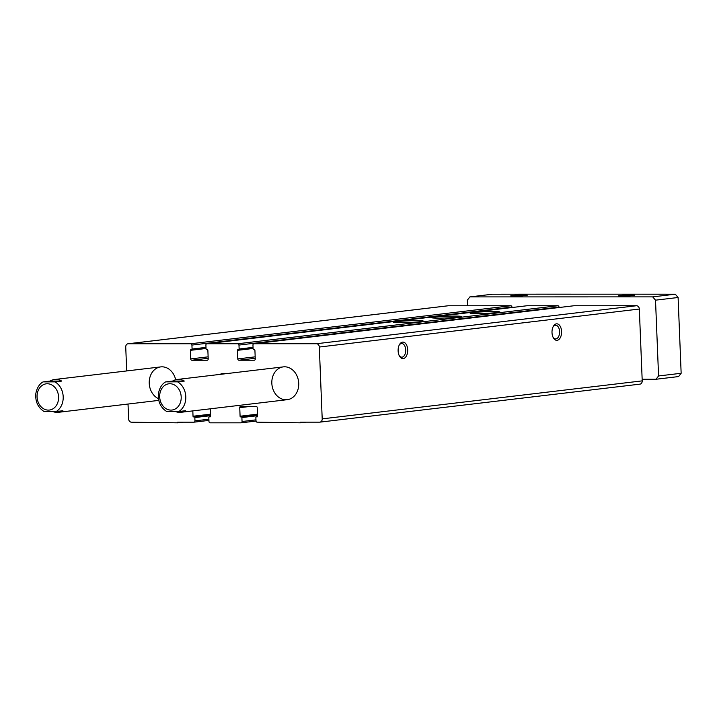 <?xml version="1.0" encoding="UTF-8"?>
<svg xmlns="http://www.w3.org/2000/svg" width="717" height="717" viewBox="0 0 717 717"><rect width="100%" height="100%" fill="white"/><g stroke="black" fill="none" stroke-linecap="round" stroke-linejoin="round"><path stroke-width="1.08" d="M399.199 345.11A6.829 3.961 -90 0 1 401.744 343.524A6.829 3.961 -90 0 1 405.714 350.344A6.829 3.961 -90 0 1 401.744 357.174A6.829 3.961 -90 0 1 399.208 355.587M398.123 350.918A8.254 4.795 -90 0 1 399.486 344.563A8.254 4.795 -90 0 1 406.288 344.492A8.254 4.795 -90 0 1 406.297 356.206A8.254 4.795 -90 0 1 399.486 356.134A8.254 4.795 -90 0 1 398.123 350.918M552.009 332.643A8.254 4.795 -90 0 1 553.372 326.289A8.254 4.795 -90 0 1 560.174 326.217A8.254 4.795 -90 0 1 560.174 337.931A8.254 4.795 -90 0 1 553.372 337.859A8.254 4.795 -90 0 1 552.009 332.643M573.797 305.774A1.317 1.075 83.2 0 1 574.003 305.747L636.517 305.738A3.307 2.68 83.2 0 1 639.331 309.036L642.217 380.87A3.307 2.68 83.2 0 1 639.923 384.151A3.307 2.68 83.2 0 1 639.663 384.16M127.223 370.877L126.658 370.124L125.735 347.055A3.307 2.68 83.2 0 1 128.029 343.775A3.307 2.68 83.2 0 1 128.289 343.766L190.803 343.757A1.317 1.075 83.2 0 1 191.923 345.074L192.084 349.027A0.663 0.538 83.2 0 1 191.573 349.681L190.901 349.681A0.663 0.538 83.2 0 0 190.39 350.344L190.731 358.912A1.317 1.075 83.2 0 0 191.86 360.23L207.186 360.23A1.317 1.075 83.2 0 0 208.208 358.912L207.867 350.344A0.663 0.538 83.2 0 0 207.303 349.681L206.63 349.681A0.663 0.538 83.2 0 1 206.066 349.027L205.904 345.065A1.317 1.075 83.2 0 1 206.926 343.748L237.847 343.748A1.317 1.075 83.2 0 1 238.976 345.065L239.137 349.018A0.663 0.538 83.2 0 1 238.627 349.681L237.954 349.681A0.663 0.538 83.2 0 0 237.444 350.335L237.784 358.903A1.317 1.075 83.2 0 0 238.913 360.221L254.239 360.221A1.317 1.075 83.2 0 0 255.261 358.903L254.92 350.335A0.663 0.538 83.2 0 0 254.356 349.672L253.684 349.672A0.663 0.538 83.2 0 1 253.119 349.018L252.958 345.065A1.317 1.075 83.2 0 1 253.979 343.748L316.493 343.73A3.307 2.68 83.2 0 1 319.316 347.028L322.202 418.862A3.307 2.68 83.2 0 1 319.899 422.143A3.307 2.68 83.2 0 1 319.648 422.161L300.289 422.161L300.315 422.824L305.872 422.161M300.315 422.824L257.134 422.17A1.317 1.075 83.2 0 1 256.005 420.852L255.87 417.554A0.663 0.538 83.2 0 1 256.381 416.9L257.161 416.882M210.215 408.824L210.511 416.245A0.663 0.538 83.2 0 1 210 416.9L209.328 416.9A0.663 0.538 83.2 0 0 208.817 417.563L208.979 421.515A1.317 1.075 83.2 0 0 210.108 422.833L241.029 422.833A1.317 1.075 83.2 0 0 242.05 421.515L241.889 417.554A0.663 0.538 83.2 0 0 241.324 416.9L240.652 416.9A0.663 0.538 83.2 0 1 240.087 416.236L239.747 407.668A1.317 1.075 83.2 0 1 240.769 406.351L256.094 406.351A1.317 1.075 83.2 0 1 257.224 407.668L257.564 416.236A0.663 0.538 83.2 0 1 257.053 416.9M192.819 410.886L193.034 416.245L210.431 414.184M183.265 422.179L177.708 422.842L177.682 422.179L193.948 422.179A1.317 1.075 83.2 0 0 194.97 420.861L194.836 417.563A0.663 0.538 83.2 0 0 194.271 416.909L193.599 416.909A0.663 0.538 83.2 0 1 193.034 416.245M177.708 422.842L131.435 422.188A3.307 2.68 83.2 0 1 128.612 418.898L128.02 404.047M447.793 305.827A3.307 2.68 83.2 0 1 448.053 305.783A3.307 2.68 83.2 0 1 448.304 305.765L510.818 305.756A1.317 1.075 83.2 0 1 511.947 307.073L511.965 307.53M526.744 305.783A1.317 1.075 83.2 0 1 526.95 305.756L557.871 305.747A1.317 1.075 83.2 0 1 559 307.064L559.018 307.521M399.817 322.686A14.86 0.834 177.7 0 1 393.579 322.256A14.86 0.834 177.7 0 1 408.394 320.831A14.86 0.834 177.7 0 1 423.281 321.064A14.86 0.834 177.7 0 1 415.251 322.121A14.86 0.834 177.7 0 1 399.817 322.686M438.096 318.133A14.86 0.834 177.7 0 1 431.858 317.712A14.86 0.834 177.7 0 1 446.673 316.287A14.86 0.834 177.7 0 1 461.56 316.52A14.86 0.834 177.7 0 1 453.529 317.577A14.86 0.834 177.7 0 1 438.096 318.133M476.375 313.589A14.86 0.834 177.7 0 1 470.137 313.168A14.86 0.834 177.7 0 1 484.961 311.743A14.86 0.834 177.7 0 1 499.839 311.976A14.86 0.834 177.7 0 1 491.808 313.033A14.86 0.834 177.7 0 1 476.375 313.589M225.649 373.727A9.913 8.048 -96.8 0 0 220.119 374.391M175.665 379.768A16.518 13.408 -96.8 0 0 160.733 366.898A16.518 13.408 -96.8 0 0 149.27 381.068A16.518 13.408 -96.8 0 0 158.466 398.679M298.72 383.281A16.518 13.408 -96.8 0 0 283.332 366.88A16.518 13.408 -96.8 0 0 271.958 384.859A16.518 13.408 -96.8 0 0 287.23 399.683A16.518 13.408 -96.8 0 0 298.72 383.281M553.085 326.835A6.829 3.961 -90 0 1 555.63 325.249A6.829 3.961 -90 0 1 559.601 332.079A6.829 3.961 -90 0 1 555.63 338.899A6.829 3.961 -90 0 1 553.085 337.313M467.538 305.765L467.314 300.199L469.868 296.901L652.703 296.874L655.517 300.172L658.564 375.959L656.01 379.257L642.154 379.257M172.6 381.068A16.518 13.408 83.2 0 1 177.108 379.49A16.518 13.408 83.2 0 1 184.314 381.068L177.619 381.856L165.896 381.865L172.6 381.068L184.314 381.068M287.23 399.683L180.998 412.293A16.518 13.408 83.2 0 0 185.506 410.724L178.811 411.513A16.518 13.408 -96.8 0 0 185.802 396.689A16.518 13.408 -96.8 0 0 177.619 381.856M180.998 412.293A16.518 13.408 83.2 0 1 175.799 411.666M167.088 411.522L178.811 411.513M49.993 381.085L43.298 381.883L55.012 381.883L61.716 381.085L49.993 381.085A16.518 13.408 83.2 0 1 54.501 379.517A16.518 13.408 83.2 0 1 61.716 381.085M158.78 400.391L58.4 412.311A16.518 13.408 83.2 0 0 62.908 410.742L56.204 411.54A16.518 13.408 -96.8 0 0 63.195 396.707A16.518 13.408 -96.8 0 0 55.012 381.883M58.4 412.311A16.518 13.408 83.2 0 1 53.201 411.683M44.221 411.621C37.956 407.615 35.169 401.583 35.85 393.516C37.302 385.549 41.64 382.591 43.029 381.928L43.298 381.883M44.49 411.54L56.204 411.54M652.703 296.874L675.289 294.194L541.236 294.167L492.454 294.221L469.868 296.901M621.756 296.085A8.254 0.466 177.7 0 1 618.305 295.87A8.254 0.466 177.7 0 1 626.524 295.054A8.254 0.466 177.7 0 1 634.778 295.216A8.254 0.466 177.7 0 1 630.126 295.789A8.254 0.466 177.7 0 1 621.756 296.085M514.214 296.103A8.254 0.466 177.7 0 1 510.755 295.888A8.254 0.466 177.7 0 1 518.974 295.072A8.254 0.466 177.7 0 1 527.237 295.234A8.254 0.466 177.7 0 1 522.576 295.807A8.254 0.466 177.7 0 1 514.214 296.103M658.564 375.959L681.15 373.279L678.103 297.492L675.289 294.194M655.517 300.172L678.103 297.492M656.01 379.257L678.596 376.568L681.15 373.279M319.316 347.028L639.331 309.036M322.202 418.862L642.217 380.87M256.381 416.9L257.358 416.783M239.747 407.668L250.86 406.351M240.087 416.236L257.484 414.175M240.652 416.9L257.511 414.901M241.324 416.9L257.52 414.973M241.889 417.554L257.546 415.699M242.05 421.515L255.96 419.857M241.235 422.806L256.023 421.049L241.127 422.824M193.599 416.909L210.457 414.901M194.271 416.909L210.466 414.982M194.836 417.563L210.493 415.708M194.97 420.861L208.889 419.212M194.155 422.152L208.934 420.404L194.047 422.17M128.289 343.766L448.304 305.765M190.803 343.757L510.818 305.756M191.923 345.074L511.947 307.073M192.084 349.027L206.003 347.378M191.681 349.672L206.021 347.969L191.627 349.681M190.39 350.344L206.048 348.489M190.731 358.912L208.127 356.842M191.86 360.23L208.19 358.294M206.926 343.748L526.95 305.756M237.847 343.748L557.871 305.747M238.976 345.065L559 307.064M239.137 349.018L253.056 347.369M238.725 349.663L253.074 347.96L238.68 349.672M237.444 350.335L253.101 348.48M237.784 358.903L255.18 356.842M238.913 360.221L255.234 358.285M253.979 343.748L574.003 305.747M316.493 343.73L636.517 305.738M181.195 396.913A13.211 10.728 -96.8 0 0 164.605 385.504A13.211 10.728 -96.8 0 0 165.519 408.332A13.211 10.728 -96.8 0 0 181.195 396.913M58.588 396.931A13.211 10.728 -96.8 0 0 41.998 385.522A13.211 10.728 -96.8 0 0 42.921 408.349A13.211 10.728 -96.8 0 0 58.588 396.931M319.899 422.143L639.923 384.151M256.327 416.9L257.358 416.774M128.029 343.775L448.053 305.783M206.828 343.757L526.852 305.765M253.881 343.748L573.896 305.756M283.332 366.88L177.108 379.49M165.627 381.91C164.238 382.573 159.909 385.531 158.457 393.499C157.776 401.565 160.563 407.597 166.819 411.594M160.733 366.898L54.501 379.517"/></g></svg>

